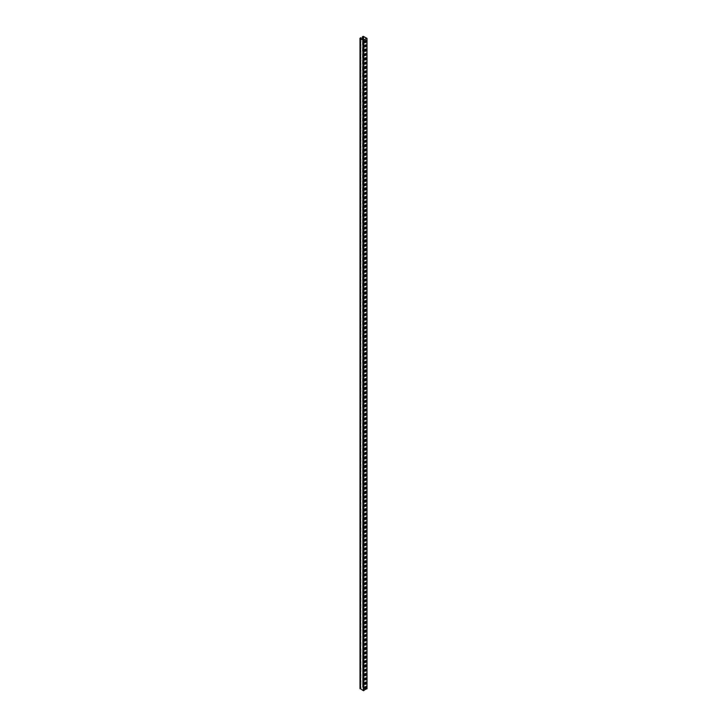 <?xml version="1.0" encoding="UTF-8"?>
<svg xmlns="http://www.w3.org/2000/svg" width="727" height="727" viewBox="0 0 727 727"><rect width="100%" height="100%" fill="white"/><g stroke="black" fill="none" stroke-linecap="round" stroke-linejoin="round"><path stroke-width="0.55" stroke-dasharray="3.63 2.73" d="M365.835 686.597A1.127 0.654 120 0 0 365.754 686.533A1.127 0.654 120 0 0 364.881 686.833A1.127 0.654 120 0 0 364.391 687.969A1.127 0.654 120 0 0 364.627 688.487A1.127 0.654 120 0 0 364.727 688.524M365.835 677.928A1.127 0.654 120 0 0 365.754 677.855A1.127 0.654 120 0 0 364.881 678.164A1.127 0.654 120 0 0 364.391 679.291A1.127 0.654 120 0 0 364.627 679.809A1.127 0.654 120 0 0 364.727 679.854M365.835 669.249A1.127 0.654 120 0 0 365.754 669.185A1.127 0.654 120 0 0 364.881 669.485A1.127 0.654 120 0 0 364.391 670.621A1.127 0.654 120 0 0 364.627 671.139A1.127 0.654 120 0 0 364.727 671.185M365.835 660.579A1.127 0.654 120 0 0 365.754 660.516A1.127 0.654 120 0 0 364.881 660.816A1.127 0.654 120 0 0 364.391 661.952A1.127 0.654 120 0 0 364.627 662.47A1.127 0.654 120 0 0 364.727 662.506M365.835 651.91A1.127 0.654 120 0 0 365.754 651.837A1.127 0.654 120 0 0 364.881 652.146A1.127 0.654 120 0 0 364.391 653.282A1.127 0.654 120 0 0 364.627 653.8A1.127 0.654 120 0 0 364.727 653.837M365.835 643.241A1.127 0.654 120 0 0 365.754 643.168A1.127 0.654 120 0 0 364.881 643.468A1.127 0.654 120 0 0 364.391 644.604A1.127 0.654 120 0 0 364.627 645.122A1.127 0.654 120 0 0 364.727 645.167M365.835 634.562A1.127 0.654 120 0 0 365.754 634.498A1.127 0.654 120 0 0 364.881 634.798A1.127 0.654 120 0 0 364.391 635.934A1.127 0.654 120 0 0 364.627 636.452A1.127 0.654 120 0 0 364.727 636.488M365.835 625.892A1.127 0.654 120 0 0 365.754 625.829A1.127 0.654 120 0 0 364.881 626.129A1.127 0.654 120 0 0 364.391 627.265A1.127 0.654 120 0 0 364.627 627.783A1.127 0.654 120 0 0 364.727 627.819M365.835 617.223A1.127 0.654 120 0 0 365.754 617.15A1.127 0.654 120 0 0 364.881 617.459A1.127 0.654 120 0 0 364.391 618.595A1.127 0.654 120 0 0 364.627 619.104A1.127 0.654 120 0 0 364.727 619.15M365.835 608.554A1.127 0.654 120 0 0 365.754 608.481A1.127 0.654 120 0 0 364.881 608.781A1.127 0.654 120 0 0 364.391 609.917A1.127 0.654 120 0 0 364.627 610.435A1.127 0.654 120 0 0 364.727 610.48M365.835 599.875A1.127 0.654 120 0 0 365.754 599.811A1.127 0.654 120 0 0 364.881 600.111A1.127 0.654 120 0 0 364.391 601.247A1.127 0.654 120 0 0 364.627 601.765A1.127 0.654 120 0 0 364.727 601.802M365.835 591.205A1.127 0.654 120 0 0 365.754 591.142A1.127 0.654 120 0 0 364.881 591.442A1.127 0.654 120 0 0 364.391 592.578A1.127 0.654 120 0 0 364.627 593.096A1.127 0.654 120 0 0 364.727 593.132M365.835 582.536A1.127 0.654 120 0 0 365.754 582.463A1.127 0.654 120 0 0 364.881 582.772A1.127 0.654 120 0 0 364.391 583.899A1.127 0.654 120 0 0 364.627 584.417A1.127 0.654 120 0 0 364.727 584.463M365.835 573.857A1.127 0.654 120 0 0 365.754 573.794A1.127 0.654 120 0 0 364.881 574.094A1.127 0.654 120 0 0 364.391 575.23A1.127 0.654 120 0 0 364.627 575.748A1.127 0.654 120 0 0 364.727 575.793M365.835 565.188A1.127 0.654 120 0 0 365.754 565.124A1.127 0.654 120 0 0 364.881 565.424A1.127 0.654 120 0 0 364.391 566.56A1.127 0.654 120 0 0 364.627 567.078A1.127 0.654 120 0 0 364.727 567.115M365.835 556.518A1.127 0.654 120 0 0 365.754 556.446A1.127 0.654 120 0 0 364.881 556.755A1.127 0.654 120 0 0 364.391 557.891A1.127 0.654 120 0 0 364.627 558.409A1.127 0.654 120 0 0 364.727 558.445M365.835 547.849A1.127 0.654 120 0 0 365.754 547.776A1.127 0.654 120 0 0 364.881 548.076A1.127 0.654 120 0 0 364.391 549.212A1.127 0.654 120 0 0 364.627 549.73A1.127 0.654 120 0 0 364.727 549.776M365.835 539.17A1.127 0.654 120 0 0 365.754 539.107A1.127 0.654 120 0 0 364.881 539.407A1.127 0.654 120 0 0 364.391 540.543A1.127 0.654 120 0 0 364.627 541.061A1.127 0.654 120 0 0 364.727 541.097M365.835 530.501A1.127 0.654 120 0 0 365.754 530.437A1.127 0.654 120 0 0 364.881 530.737A1.127 0.654 120 0 0 364.391 531.873A1.127 0.654 120 0 0 364.627 532.391A1.127 0.654 120 0 0 364.727 532.428M365.835 521.832A1.127 0.654 120 0 0 365.754 521.759A1.127 0.654 120 0 0 364.881 522.068A1.127 0.654 120 0 0 364.391 523.204A1.127 0.654 120 0 0 364.627 523.713A1.127 0.654 120 0 0 364.727 523.758M365.835 513.162A1.127 0.654 120 0 0 365.754 513.089A1.127 0.654 120 0 0 364.881 513.389A1.127 0.654 120 0 0 364.391 514.525A1.127 0.654 120 0 0 364.627 515.043A1.127 0.654 120 0 0 364.727 515.089M365.835 504.483A1.127 0.654 120 0 0 365.754 504.42A1.127 0.654 120 0 0 364.881 504.72A1.127 0.654 120 0 0 364.391 505.856A1.127 0.654 120 0 0 364.627 506.374A1.127 0.654 120 0 0 364.727 506.41M365.835 495.814A1.127 0.654 120 0 0 365.754 495.741A1.127 0.654 120 0 0 364.881 496.05A1.127 0.654 120 0 0 364.391 497.186A1.127 0.654 120 0 0 364.627 497.704A1.127 0.654 120 0 0 364.727 497.741M365.835 487.145A1.127 0.654 120 0 0 365.754 487.072A1.127 0.654 120 0 0 364.881 487.372A1.127 0.654 120 0 0 364.391 488.508A1.127 0.654 120 0 0 364.627 489.026A1.127 0.654 120 0 0 364.727 489.071M365.835 478.466A1.127 0.654 120 0 0 365.754 478.402A1.127 0.654 120 0 0 364.881 478.702A1.127 0.654 120 0 0 364.391 479.838A1.127 0.654 120 0 0 364.627 480.356A1.127 0.654 120 0 0 364.727 480.393M365.835 469.796A1.127 0.654 120 0 0 365.754 469.733A1.127 0.654 120 0 0 364.881 470.033A1.127 0.654 120 0 0 364.391 471.169A1.127 0.654 120 0 0 364.627 471.687A1.127 0.654 120 0 0 364.727 471.723M365.835 461.127A1.127 0.654 120 0 0 365.754 461.054A1.127 0.654 120 0 0 364.881 461.363A1.127 0.654 120 0 0 364.391 462.499A1.127 0.654 120 0 0 364.627 463.008A1.127 0.654 120 0 0 364.727 463.054M365.835 452.458A1.127 0.654 120 0 0 365.754 452.385A1.127 0.654 120 0 0 364.881 452.685A1.127 0.654 120 0 0 364.391 453.821A1.127 0.654 120 0 0 364.627 454.339A1.127 0.654 120 0 0 364.727 454.384M365.835 443.779A1.127 0.654 120 0 0 365.754 443.715A1.127 0.654 120 0 0 364.881 444.015A1.127 0.654 120 0 0 364.391 445.151A1.127 0.654 120 0 0 364.627 445.669A1.127 0.654 120 0 0 364.727 445.706M365.835 435.109A1.127 0.654 120 0 0 365.754 435.046A1.127 0.654 120 0 0 364.881 435.346A1.127 0.654 120 0 0 364.391 436.482A1.127 0.654 120 0 0 364.627 437A1.127 0.654 120 0 0 364.727 437.036M365.835 426.44A1.127 0.654 120 0 0 365.754 426.367A1.127 0.654 120 0 0 364.881 426.676A1.127 0.654 120 0 0 364.391 427.812A1.127 0.654 120 0 0 364.627 428.321A1.127 0.654 120 0 0 364.727 428.367M365.835 417.761A1.127 0.654 120 0 0 365.754 417.698A1.127 0.654 120 0 0 364.881 417.998A1.127 0.654 120 0 0 364.391 419.134A1.127 0.654 120 0 0 364.627 419.652A1.127 0.654 120 0 0 364.727 419.697M365.835 409.092A1.127 0.654 120 0 0 365.754 409.028A1.127 0.654 120 0 0 364.881 409.328A1.127 0.654 120 0 0 364.391 410.464A1.127 0.654 120 0 0 364.627 410.982A1.127 0.654 120 0 0 364.727 411.019M365.835 400.423A1.127 0.654 120 0 0 365.754 400.35A1.127 0.654 120 0 0 364.881 400.659A1.127 0.654 120 0 0 364.391 401.795A1.127 0.654 120 0 0 364.627 402.313A1.127 0.654 120 0 0 364.727 402.349M365.835 391.753A1.127 0.654 120 0 0 365.754 391.68A1.127 0.654 120 0 0 364.881 391.98A1.127 0.654 120 0 0 364.391 393.116A1.127 0.654 120 0 0 364.627 393.634A1.127 0.654 120 0 0 364.727 393.68M365.835 383.074A1.127 0.654 120 0 0 365.754 383.011A1.127 0.654 120 0 0 364.881 383.311A1.127 0.654 120 0 0 364.391 384.447A1.127 0.654 120 0 0 364.627 384.965A1.127 0.654 120 0 0 364.727 385.001M365.835 374.405A1.127 0.654 120 0 0 365.754 374.341A1.127 0.654 120 0 0 364.881 374.641A1.127 0.654 120 0 0 364.391 375.777A1.127 0.654 120 0 0 364.627 376.295A1.127 0.654 120 0 0 364.727 376.332M365.835 365.736A1.127 0.654 120 0 0 365.754 365.663A1.127 0.654 120 0 0 364.881 365.972A1.127 0.654 120 0 0 364.391 367.108A1.127 0.654 120 0 0 364.627 367.617A1.127 0.654 120 0 0 364.727 367.662M365.835 357.066A1.127 0.654 120 0 0 365.754 356.993A1.127 0.654 120 0 0 364.881 357.293A1.127 0.654 120 0 0 364.391 358.429A1.127 0.654 120 0 0 364.627 358.947A1.127 0.654 120 0 0 364.727 358.993M365.835 348.387A1.127 0.654 120 0 0 365.754 348.324A1.127 0.654 120 0 0 364.881 348.624A1.127 0.654 120 0 0 364.391 349.76A1.127 0.654 120 0 0 364.627 350.278A1.127 0.654 120 0 0 364.727 350.314M365.835 339.718A1.127 0.654 120 0 0 365.754 339.654A1.127 0.654 120 0 0 364.881 339.954A1.127 0.654 120 0 0 364.391 341.09A1.127 0.654 120 0 0 364.627 341.608A1.127 0.654 120 0 0 364.727 341.645M365.835 331.049A1.127 0.654 120 0 0 365.754 330.976A1.127 0.654 120 0 0 364.881 331.285A1.127 0.654 120 0 0 364.391 332.421A1.127 0.654 120 0 0 364.627 332.93A1.127 0.654 120 0 0 364.727 332.975M365.835 322.37A1.127 0.654 120 0 0 365.754 322.306A1.127 0.654 120 0 0 364.881 322.606A1.127 0.654 120 0 0 364.391 323.742A1.127 0.654 120 0 0 364.627 324.26A1.127 0.654 120 0 0 364.727 324.306M365.835 313.7A1.127 0.654 120 0 0 365.754 313.637A1.127 0.654 120 0 0 364.881 313.937A1.127 0.654 120 0 0 364.391 315.073A1.127 0.654 120 0 0 364.627 315.591A1.127 0.654 120 0 0 364.727 315.627M365.835 305.031A1.127 0.654 120 0 0 365.754 304.958A1.127 0.654 120 0 0 364.881 305.267A1.127 0.654 120 0 0 364.391 306.403A1.127 0.654 120 0 0 364.627 306.921A1.127 0.654 120 0 0 364.727 306.958M365.835 296.362A1.127 0.654 120 0 0 365.754 296.289A1.127 0.654 120 0 0 364.881 296.589A1.127 0.654 120 0 0 364.391 297.725A1.127 0.654 120 0 0 364.627 298.243A1.127 0.654 120 0 0 364.727 298.288M365.835 287.683A1.127 0.654 120 0 0 365.754 287.619A1.127 0.654 120 0 0 364.881 287.919A1.127 0.654 120 0 0 364.391 289.055A1.127 0.654 120 0 0 364.627 289.573A1.127 0.654 120 0 0 364.727 289.61M365.835 279.014A1.127 0.654 120 0 0 365.754 278.95A1.127 0.654 120 0 0 364.881 279.25A1.127 0.654 120 0 0 364.391 280.386A1.127 0.654 120 0 0 364.627 280.904A1.127 0.654 120 0 0 364.727 280.94M365.835 270.344A1.127 0.654 120 0 0 365.754 270.271A1.127 0.654 120 0 0 364.881 270.58A1.127 0.654 120 0 0 364.391 271.716A1.127 0.654 120 0 0 364.627 272.225A1.127 0.654 120 0 0 364.727 272.271M365.835 261.675A1.127 0.654 120 0 0 365.754 261.602A1.127 0.654 120 0 0 364.881 261.902A1.127 0.654 120 0 0 364.391 263.038A1.127 0.654 120 0 0 364.627 263.556A1.127 0.654 120 0 0 364.727 263.601M365.835 252.996A1.127 0.654 120 0 0 365.754 252.932A1.127 0.654 120 0 0 364.881 253.232A1.127 0.654 120 0 0 364.391 254.368A1.127 0.654 120 0 0 364.627 254.886A1.127 0.654 120 0 0 364.727 254.923M365.835 244.327A1.127 0.654 120 0 0 365.754 244.263A1.127 0.654 120 0 0 364.881 244.563A1.127 0.654 120 0 0 364.391 245.699A1.127 0.654 120 0 0 364.627 246.217A1.127 0.654 120 0 0 364.727 246.253M365.835 235.657A1.127 0.654 120 0 0 365.754 235.584A1.127 0.654 120 0 0 364.881 235.893A1.127 0.654 120 0 0 364.391 237.029A1.127 0.654 120 0 0 364.627 237.538A1.127 0.654 120 0 0 364.727 237.584M365.835 226.978A1.127 0.654 120 0 0 365.754 226.915A1.127 0.654 120 0 0 364.881 227.215A1.127 0.654 120 0 0 364.391 228.351A1.127 0.654 120 0 0 364.627 228.869A1.127 0.654 120 0 0 364.727 228.914M365.835 218.309A1.127 0.654 120 0 0 365.754 218.245A1.127 0.654 120 0 0 364.881 218.545A1.127 0.654 120 0 0 364.391 219.681A1.127 0.654 120 0 0 364.627 220.199A1.127 0.654 120 0 0 364.727 220.236M365.835 209.64A1.127 0.654 120 0 0 365.754 209.567A1.127 0.654 120 0 0 364.881 209.876A1.127 0.654 120 0 0 364.391 211.012A1.127 0.654 120 0 0 364.627 211.53A1.127 0.654 120 0 0 364.727 211.566M365.835 200.97A1.127 0.654 120 0 0 365.754 200.897A1.127 0.654 120 0 0 364.881 201.197A1.127 0.654 120 0 0 364.391 202.333A1.127 0.654 120 0 0 364.627 202.851A1.127 0.654 120 0 0 364.727 202.897M365.835 192.291A1.127 0.654 120 0 0 365.754 192.228A1.127 0.654 120 0 0 364.881 192.528A1.127 0.654 120 0 0 364.391 193.664A1.127 0.654 120 0 0 364.627 194.182A1.127 0.654 120 0 0 364.727 194.218M365.835 183.622A1.127 0.654 120 0 0 365.754 183.558A1.127 0.654 120 0 0 364.881 183.858A1.127 0.654 120 0 0 364.391 184.994A1.127 0.654 120 0 0 364.627 185.512A1.127 0.654 120 0 0 364.727 185.549M365.835 174.953A1.127 0.654 120 0 0 365.754 174.88A1.127 0.654 120 0 0 364.881 175.189A1.127 0.654 120 0 0 364.391 176.325A1.127 0.654 120 0 0 364.627 176.834A1.127 0.654 120 0 0 364.727 176.879M365.835 166.283A1.127 0.654 120 0 0 365.754 166.21A1.127 0.654 120 0 0 364.881 166.51A1.127 0.654 120 0 0 364.391 167.646A1.127 0.654 120 0 0 364.627 168.164A1.127 0.654 120 0 0 364.727 168.21M365.835 157.605A1.127 0.654 120 0 0 365.754 157.541A1.127 0.654 120 0 0 364.881 157.841A1.127 0.654 120 0 0 364.391 158.977A1.127 0.654 120 0 0 364.627 159.495A1.127 0.654 120 0 0 364.727 159.531M365.835 148.935A1.127 0.654 120 0 0 365.754 148.871A1.127 0.654 120 0 0 364.881 149.171A1.127 0.654 120 0 0 364.391 150.307A1.127 0.654 120 0 0 364.627 150.825A1.127 0.654 120 0 0 364.727 150.862M365.835 140.266A1.127 0.654 120 0 0 365.754 140.193A1.127 0.654 120 0 0 364.881 140.502A1.127 0.654 120 0 0 364.391 141.629A1.127 0.654 120 0 0 364.627 142.147A1.127 0.654 120 0 0 364.727 142.192M365.835 131.587A1.127 0.654 120 0 0 365.754 131.523A1.127 0.654 120 0 0 364.881 131.823A1.127 0.654 120 0 0 364.391 132.959A1.127 0.654 120 0 0 364.627 133.477A1.127 0.654 120 0 0 364.727 133.523M365.835 122.918A1.127 0.654 120 0 0 365.754 122.854A1.127 0.654 120 0 0 364.881 123.154A1.127 0.654 120 0 0 364.391 124.29A1.127 0.654 120 0 0 364.627 124.808A1.127 0.654 120 0 0 364.727 124.844M365.835 114.248A1.127 0.654 120 0 0 365.754 114.175A1.127 0.654 120 0 0 364.881 114.484A1.127 0.654 120 0 0 364.391 115.62A1.127 0.654 120 0 0 364.627 116.138A1.127 0.654 120 0 0 364.727 116.175M365.835 105.579A1.127 0.654 120 0 0 365.754 105.506A1.127 0.654 120 0 0 364.881 105.806A1.127 0.654 120 0 0 364.391 106.942A1.127 0.654 120 0 0 364.627 107.46A1.127 0.654 120 0 0 364.727 107.505M365.835 96.9A1.127 0.654 120 0 0 365.754 96.836A1.127 0.654 120 0 0 364.881 97.136A1.127 0.654 120 0 0 364.391 98.272A1.127 0.654 120 0 0 364.627 98.79A1.127 0.654 120 0 0 364.727 98.827M365.835 88.231A1.127 0.654 120 0 0 365.754 88.167A1.127 0.654 120 0 0 364.881 88.467A1.127 0.654 120 0 0 364.391 89.603A1.127 0.654 120 0 0 364.627 90.121A1.127 0.654 120 0 0 364.727 90.157M365.835 79.561A1.127 0.654 120 0 0 365.754 79.488A1.127 0.654 120 0 0 364.881 79.797A1.127 0.654 120 0 0 364.391 80.933A1.127 0.654 120 0 0 364.627 81.442A1.127 0.654 120 0 0 364.727 81.488M365.835 70.892A1.127 0.654 120 0 0 365.754 70.819A1.127 0.654 120 0 0 364.881 71.119A1.127 0.654 120 0 0 364.391 72.255A1.127 0.654 120 0 0 364.627 72.773A1.127 0.654 120 0 0 364.727 72.818M365.835 62.213A1.127 0.654 120 0 0 365.754 62.149A1.127 0.654 120 0 0 364.881 62.449A1.127 0.654 120 0 0 364.391 63.585A1.127 0.654 120 0 0 364.627 64.103A1.127 0.654 120 0 0 364.727 64.14M365.835 53.544A1.127 0.654 120 0 0 365.754 53.48A1.127 0.654 120 0 0 364.881 53.78A1.127 0.654 120 0 0 364.391 54.916A1.127 0.654 120 0 0 364.627 55.434A1.127 0.654 120 0 0 364.727 55.47M365.835 44.874A1.127 0.654 120 0 0 365.754 44.801A1.127 0.654 120 0 0 364.881 45.101A1.127 0.654 120 0 0 364.391 46.237A1.127 0.654 120 0 0 364.627 46.755A1.127 0.654 120 0 0 364.727 46.801M365.708 682.117A0.863 0.5 120 0 0 364.581 683.144L364.581 683.898A0.863 0.5 120 0 0 364.863 684.334M365.708 673.447A0.863 0.5 120 0 0 364.581 674.474L364.581 675.229A0.863 0.5 120 0 0 364.863 675.665M365.708 664.769A0.863 0.5 120 0 0 364.581 665.796L364.581 666.559A0.863 0.5 120 0 0 364.863 666.986M365.708 656.099A0.863 0.5 120 0 0 364.581 657.126L364.581 657.89A0.863 0.5 120 0 0 364.863 658.317M365.708 647.43A0.863 0.5 120 0 0 364.581 648.457L364.581 649.211A0.863 0.5 120 0 0 364.863 649.647M365.708 638.76A0.863 0.5 120 0 0 364.581 639.787L364.581 640.542A0.863 0.5 120 0 0 364.863 640.978M365.708 630.082A0.863 0.5 120 0 0 364.581 631.109L364.581 631.872A0.863 0.5 120 0 0 364.863 632.299M365.708 621.412A0.863 0.5 120 0 0 364.581 622.439L364.581 623.203A0.863 0.5 120 0 0 364.863 623.63M365.708 612.743A0.863 0.5 120 0 0 364.581 613.77L364.581 614.524A0.863 0.5 120 0 0 364.863 614.96M365.708 604.064A0.863 0.5 120 0 0 364.581 605.091L364.581 605.855A0.863 0.5 120 0 0 364.863 606.282M365.708 595.395A0.863 0.5 120 0 0 364.581 596.422L364.581 597.185A0.863 0.5 120 0 0 364.863 597.612M365.708 586.725A0.863 0.5 120 0 0 364.581 587.752L364.581 588.506A0.863 0.5 120 0 0 364.863 588.943M365.708 578.056A0.863 0.5 120 0 0 364.581 579.083L364.581 579.837A0.863 0.5 120 0 0 364.863 580.273M365.708 569.377A0.863 0.5 120 0 0 364.581 570.404L364.581 571.168A0.863 0.5 120 0 0 364.863 571.595M365.708 560.708A0.863 0.5 120 0 0 364.581 561.735L364.581 562.498A0.863 0.5 120 0 0 364.863 562.925M365.708 552.038A0.863 0.5 120 0 0 364.581 553.065L364.581 553.82A0.863 0.5 120 0 0 364.863 554.256M365.708 543.36A0.863 0.5 120 0 0 364.581 544.396L364.581 545.15A0.863 0.5 120 0 0 364.863 545.586M365.708 534.69A0.863 0.5 120 0 0 364.581 535.717L364.581 536.481A0.863 0.5 120 0 0 364.863 536.908M365.708 526.021A0.863 0.5 120 0 0 364.581 527.048L364.581 527.811A0.863 0.5 120 0 0 364.863 528.238M365.708 517.351A0.863 0.5 120 0 0 364.581 518.378L364.581 519.133A0.863 0.5 120 0 0 364.863 519.569M365.708 508.673A0.863 0.5 120 0 0 364.581 509.7L364.581 510.463A0.863 0.5 120 0 0 364.863 510.89M365.708 500.003A0.863 0.5 120 0 0 364.581 501.03L364.581 501.794A0.863 0.5 120 0 0 364.863 502.221M365.708 491.334A0.863 0.5 120 0 0 364.581 492.361L364.581 493.115A0.863 0.5 120 0 0 364.863 493.551M365.708 482.664A0.863 0.5 120 0 0 364.581 483.691L364.581 484.446A0.863 0.5 120 0 0 364.863 484.882M365.708 473.986A0.863 0.5 120 0 0 364.581 475.013L364.581 475.776A0.863 0.5 120 0 0 364.863 476.203M365.708 465.316A0.863 0.5 120 0 0 364.581 466.343L364.581 467.107A0.863 0.5 120 0 0 364.863 467.534M365.708 456.647A0.863 0.5 120 0 0 364.581 457.674L364.581 458.428A0.863 0.5 120 0 0 364.863 458.864M365.708 447.968A0.863 0.5 120 0 0 364.581 449.004L364.581 449.759A0.863 0.5 120 0 0 364.863 450.195M365.708 439.299A0.863 0.5 120 0 0 364.581 440.326L364.581 441.089A0.863 0.5 120 0 0 364.863 441.516M365.708 430.629A0.863 0.5 120 0 0 364.581 431.656L364.581 432.411A0.863 0.5 120 0 0 364.863 432.847M365.708 421.96A0.863 0.5 120 0 0 364.581 422.987L364.581 423.741A0.863 0.5 120 0 0 364.863 424.177M365.708 413.281A0.863 0.5 120 0 0 364.581 414.308L364.581 415.072A0.863 0.5 120 0 0 364.863 415.499M365.708 404.612A0.863 0.5 120 0 0 364.581 405.639L364.581 406.402A0.863 0.5 120 0 0 364.863 406.829M365.708 395.942A0.863 0.5 120 0 0 364.581 396.969L364.581 397.724A0.863 0.5 120 0 0 364.863 398.16M365.708 387.273A0.863 0.5 120 0 0 364.581 388.3L364.581 389.054A0.863 0.5 120 0 0 364.863 389.49M365.708 378.594A0.863 0.5 120 0 0 364.581 379.621L364.581 380.385A0.863 0.5 120 0 0 364.863 380.812M365.708 369.925A0.863 0.5 120 0 0 364.581 370.952L364.581 371.715A0.863 0.5 120 0 0 364.863 372.142M365.708 361.255A0.863 0.5 120 0 0 364.581 362.282L364.581 363.037A0.863 0.5 120 0 0 364.863 363.473M365.708 352.577A0.863 0.5 120 0 0 364.581 353.613L364.581 354.367A0.863 0.5 120 0 0 364.863 354.794M365.708 343.907A0.863 0.5 120 0 0 364.581 344.934L364.581 345.698A0.863 0.5 120 0 0 364.863 346.125M365.708 335.238A0.863 0.5 120 0 0 364.581 336.265L364.581 337.019A0.863 0.5 120 0 0 364.863 337.455M365.708 326.568A0.863 0.5 120 0 0 364.581 327.595L364.581 328.35A0.863 0.5 120 0 0 364.863 328.786M365.708 317.89A0.863 0.5 120 0 0 364.581 318.917L364.581 319.68A0.863 0.5 120 0 0 364.863 320.107M365.708 309.22A0.863 0.5 120 0 0 364.581 310.247L364.581 311.011A0.863 0.5 120 0 0 364.863 311.438M365.708 300.551A0.863 0.5 120 0 0 364.581 301.578L364.581 302.332A0.863 0.5 120 0 0 364.863 302.768M365.708 291.881A0.863 0.5 120 0 0 364.581 292.908L364.581 293.663A0.863 0.5 120 0 0 364.863 294.099M365.708 283.203A0.863 0.5 120 0 0 364.581 284.23L364.581 284.993A0.863 0.5 120 0 0 364.863 285.42M365.708 274.533A0.863 0.5 120 0 0 364.581 275.56L364.581 276.324A0.863 0.5 120 0 0 364.863 276.751M365.708 265.864A0.863 0.5 120 0 0 364.581 266.891L364.581 267.645A0.863 0.5 120 0 0 364.863 268.081M365.708 257.185A0.863 0.5 120 0 0 364.581 258.221L364.581 258.976A0.863 0.5 120 0 0 364.863 259.403M365.708 248.516A0.863 0.5 120 0 0 364.581 249.543L364.581 250.306A0.863 0.5 120 0 0 364.863 250.733M365.708 239.846A0.863 0.5 120 0 0 364.581 240.873L364.581 241.628A0.863 0.5 120 0 0 364.863 242.064M365.708 231.177A0.863 0.5 120 0 0 364.581 232.204L364.581 232.958A0.863 0.5 120 0 0 364.863 233.394M365.708 222.498A0.863 0.5 120 0 0 364.581 223.525L364.581 224.289A0.863 0.5 120 0 0 364.863 224.716M365.708 213.829A0.863 0.5 120 0 0 364.581 214.856L364.581 215.619A0.863 0.5 120 0 0 364.863 216.046M365.708 205.159A0.863 0.5 120 0 0 364.581 206.186L364.581 206.941A0.863 0.5 120 0 0 364.863 207.377M365.708 196.49A0.863 0.5 120 0 0 364.581 197.517L364.581 198.271A0.863 0.5 120 0 0 364.863 198.707M365.708 187.811A0.863 0.5 120 0 0 364.581 188.838L364.581 189.602A0.863 0.5 120 0 0 364.863 190.029M365.708 179.142A0.863 0.5 120 0 0 364.581 180.169L364.581 180.932A0.863 0.5 120 0 0 364.863 181.359M365.708 170.472A0.863 0.5 120 0 0 364.581 171.499L364.581 172.254A0.863 0.5 120 0 0 364.863 172.69M365.708 161.794A0.863 0.5 120 0 0 364.581 162.821L364.581 163.584A0.863 0.5 120 0 0 364.863 164.011M365.708 153.124A0.863 0.5 120 0 0 364.581 154.151L364.581 154.915A0.863 0.5 120 0 0 364.863 155.342M365.708 144.455A0.863 0.5 120 0 0 364.581 145.482L364.581 146.236A0.863 0.5 120 0 0 364.863 146.672M365.708 135.785A0.863 0.5 120 0 0 364.581 136.812L364.581 137.567A0.863 0.5 120 0 0 364.863 138.003M365.708 127.107A0.863 0.5 120 0 0 364.581 128.134L364.581 128.897A0.863 0.5 120 0 0 364.863 129.324M365.708 118.437A0.863 0.5 120 0 0 364.581 119.464L364.581 120.228A0.863 0.5 120 0 0 364.863 120.655M365.708 109.768A0.863 0.5 120 0 0 364.581 110.795L364.581 111.549A0.863 0.5 120 0 0 364.863 111.985M365.708 101.089A0.863 0.5 120 0 0 364.581 102.125L364.581 102.88A0.863 0.5 120 0 0 364.863 103.316M365.708 92.42A0.863 0.5 120 0 0 364.581 93.447L364.581 94.21A0.863 0.5 120 0 0 364.863 94.637M365.708 83.75A0.863 0.5 120 0 0 364.581 84.777L364.581 85.541A0.863 0.5 120 0 0 364.863 85.968M365.708 75.081A0.863 0.5 120 0 0 364.581 76.108L364.581 76.862A0.863 0.5 120 0 0 364.863 77.298M365.708 66.402A0.863 0.5 120 0 0 364.581 67.429L364.581 68.193A0.863 0.5 120 0 0 364.863 68.62M365.708 57.733A0.863 0.5 120 0 0 364.581 58.76L364.581 59.523A0.863 0.5 120 0 0 364.863 59.95M365.708 49.063A0.863 0.5 120 0 0 364.581 50.09L364.581 50.845A0.863 0.5 120 0 0 364.863 51.281M365.708 40.394A0.863 0.5 120 0 0 364.581 41.421L364.581 42.175A0.863 0.5 120 0 0 364.863 42.611M360.119 38.086L360.119 688.478L361.01 688.187L361.01 38.704M360.828 688.078L360.828 37.677M361.01 688.187L360.31 688.696L363.691 690.541L366.735 688.751L365.599 688.069M364.69 687.542L363.5 686.861L362.609 687.26L362.609 39.631M362.609 687.26L362.419 39.522M362.419 687.151L363.691 686.751L366.881 688.587L366.881 38.195M363.5 690.541L363.5 686.861M363.691 690.541L363.691 40.139M363.309 686.861L363.309 40.04M363.127 686.751L363.127 36.35M363.691 686.751L363.691 36.35M360.265 688.642L360.265 38.249M366.735 688.751L366.735 38.358"/><path stroke-width="1.09" d="M364.727 688.524A1.127 0.654 120 0 0 365.754 687.833A1.127 0.654 120 0 0 365.835 686.597M364.581 688.078A1.127 0.654 -60 0 1 365.072 686.942A1.127 0.654 -60 0 1 365.945 686.633A1.127 0.654 -60 0 1 365.945 687.942A1.127 0.654 -60 0 1 364.818 688.596A1.127 0.654 -60 0 1 364.581 688.078M364.727 679.854A1.127 0.654 120 0 0 365.754 679.163A1.127 0.654 120 0 0 365.835 677.928M364.581 679.4A1.127 0.654 -60 0 1 365.072 678.264A1.127 0.654 -60 0 1 365.945 677.964A1.127 0.654 -60 0 1 365.945 679.272A1.127 0.654 -60 0 1 364.818 679.918A1.127 0.654 -60 0 1 364.581 679.4M364.727 671.185A1.127 0.654 120 0 0 365.754 670.485A1.127 0.654 120 0 0 365.835 669.249M364.581 670.73A1.127 0.654 -60 0 1 365.072 669.594A1.127 0.654 -60 0 1 365.945 669.294A1.127 0.654 -60 0 1 365.945 670.594A1.127 0.654 -60 0 1 364.818 671.248A1.127 0.654 -60 0 1 364.581 670.73M364.727 662.506A1.127 0.654 120 0 0 365.754 661.815A1.127 0.654 120 0 0 365.835 660.579M364.581 662.061A1.127 0.654 -60 0 1 365.072 660.925A1.127 0.654 -60 0 1 365.945 660.625A1.127 0.654 -60 0 1 365.945 661.924A1.127 0.654 -60 0 1 364.818 662.579A1.127 0.654 -60 0 1 364.581 662.061M364.727 653.837A1.127 0.654 120 0 0 365.754 653.146A1.127 0.654 120 0 0 365.835 651.91M364.581 653.391A1.127 0.654 -60 0 1 365.072 652.255A1.127 0.654 -60 0 1 365.945 651.946A1.127 0.654 -60 0 1 365.945 653.255A1.127 0.654 -60 0 1 364.818 653.9A1.127 0.654 -60 0 1 364.581 653.391M364.727 645.167A1.127 0.654 120 0 0 365.754 644.476A1.127 0.654 120 0 0 365.835 643.241M364.581 644.713A1.127 0.654 -60 0 1 365.072 643.577A1.127 0.654 -60 0 1 365.945 643.277A1.127 0.654 -60 0 1 365.945 644.576A1.127 0.654 -60 0 1 364.818 645.231A1.127 0.654 -60 0 1 364.581 644.713M364.727 636.488A1.127 0.654 120 0 0 365.754 635.798A1.127 0.654 120 0 0 365.835 634.562M364.581 636.043A1.127 0.654 -60 0 1 365.072 634.907A1.127 0.654 -60 0 1 365.945 634.607A1.127 0.654 -60 0 1 365.945 635.907A1.127 0.654 -60 0 1 364.818 636.561A1.127 0.654 -60 0 1 364.581 636.043M364.727 627.819A1.127 0.654 120 0 0 365.754 627.128A1.127 0.654 120 0 0 365.835 625.892M364.581 627.374A1.127 0.654 -60 0 1 365.072 626.238A1.127 0.654 -60 0 1 365.945 625.938A1.127 0.654 -60 0 1 365.945 627.237A1.127 0.654 -60 0 1 364.818 627.892A1.127 0.654 -60 0 1 364.581 627.374M364.727 619.15A1.127 0.654 120 0 0 365.754 618.459A1.127 0.654 120 0 0 365.835 617.223M364.581 618.704A1.127 0.654 -60 0 1 365.072 617.568A1.127 0.654 -60 0 1 365.945 617.259A1.127 0.654 -60 0 1 365.945 618.568A1.127 0.654 -60 0 1 364.818 619.213A1.127 0.654 -60 0 1 364.581 618.704M364.727 610.48A1.127 0.654 120 0 0 365.754 609.78A1.127 0.654 120 0 0 365.835 608.554M364.581 610.026A1.127 0.654 -60 0 1 365.072 608.89A1.127 0.654 -60 0 1 365.945 608.59A1.127 0.654 -60 0 1 365.945 609.889A1.127 0.654 -60 0 1 364.818 610.544A1.127 0.654 -60 0 1 364.581 610.026M364.727 601.802A1.127 0.654 120 0 0 365.754 601.111A1.127 0.654 120 0 0 365.835 599.875M364.581 601.356A1.127 0.654 -60 0 1 365.072 600.22A1.127 0.654 -60 0 1 365.945 599.92A1.127 0.654 -60 0 1 365.945 601.22A1.127 0.654 -60 0 1 364.818 601.874A1.127 0.654 -60 0 1 364.581 601.356M364.727 593.132A1.127 0.654 120 0 0 365.754 592.441A1.127 0.654 120 0 0 365.835 591.205M364.581 592.687A1.127 0.654 -60 0 1 365.072 591.551A1.127 0.654 -60 0 1 365.945 591.242A1.127 0.654 -60 0 1 365.945 592.55A1.127 0.654 -60 0 1 364.818 593.205A1.127 0.654 -60 0 1 364.581 592.687M364.727 584.463A1.127 0.654 120 0 0 365.754 583.772A1.127 0.654 120 0 0 365.835 582.536M364.581 584.008A1.127 0.654 -60 0 1 365.072 582.872A1.127 0.654 -60 0 1 365.945 582.572A1.127 0.654 -60 0 1 365.945 583.881A1.127 0.654 -60 0 1 364.818 584.526A1.127 0.654 -60 0 1 364.581 584.008M364.727 575.793A1.127 0.654 120 0 0 365.754 575.093A1.127 0.654 120 0 0 365.835 573.857M364.581 575.339A1.127 0.654 -60 0 1 365.072 574.203A1.127 0.654 -60 0 1 365.945 573.903A1.127 0.654 -60 0 1 365.945 575.202A1.127 0.654 -60 0 1 364.818 575.857A1.127 0.654 -60 0 1 364.581 575.339M364.727 567.115A1.127 0.654 120 0 0 365.754 566.424A1.127 0.654 120 0 0 365.835 565.188M364.581 566.669A1.127 0.654 -60 0 1 365.072 565.533A1.127 0.654 -60 0 1 365.945 565.233A1.127 0.654 -60 0 1 365.945 566.533A1.127 0.654 -60 0 1 364.818 567.187A1.127 0.654 -60 0 1 364.581 566.669M364.727 558.445A1.127 0.654 120 0 0 365.754 557.754A1.127 0.654 120 0 0 365.835 556.518M364.581 558A1.127 0.654 -60 0 1 365.072 556.864A1.127 0.654 -60 0 1 365.945 556.555A1.127 0.654 -60 0 1 365.945 557.863A1.127 0.654 -60 0 1 364.818 558.509A1.127 0.654 -60 0 1 364.581 558M364.727 549.776A1.127 0.654 120 0 0 365.754 549.085A1.127 0.654 120 0 0 365.835 547.849M364.581 549.321A1.127 0.654 -60 0 1 365.072 548.185A1.127 0.654 -60 0 1 365.945 547.885A1.127 0.654 -60 0 1 365.945 549.185A1.127 0.654 -60 0 1 364.818 549.839A1.127 0.654 -60 0 1 364.581 549.321M364.727 541.097A1.127 0.654 120 0 0 365.754 540.406A1.127 0.654 120 0 0 365.835 539.17M364.581 540.652A1.127 0.654 -60 0 1 365.072 539.516A1.127 0.654 -60 0 1 365.945 539.216A1.127 0.654 -60 0 1 365.945 540.515A1.127 0.654 -60 0 1 364.818 541.17A1.127 0.654 -60 0 1 364.581 540.652M364.727 532.428A1.127 0.654 120 0 0 365.754 531.737A1.127 0.654 120 0 0 365.835 530.501M364.581 531.982A1.127 0.654 -60 0 1 365.072 530.846A1.127 0.654 -60 0 1 365.945 530.546A1.127 0.654 -60 0 1 365.945 531.846A1.127 0.654 -60 0 1 364.818 532.5A1.127 0.654 -60 0 1 364.581 531.982M364.727 523.758A1.127 0.654 120 0 0 365.754 523.067A1.127 0.654 120 0 0 365.835 521.832M364.581 523.304A1.127 0.654 -60 0 1 365.072 522.177A1.127 0.654 -60 0 1 365.945 521.868A1.127 0.654 -60 0 1 365.945 523.176A1.127 0.654 -60 0 1 364.818 523.822A1.127 0.654 -60 0 1 364.581 523.304M364.727 515.089A1.127 0.654 120 0 0 365.754 514.389A1.127 0.654 120 0 0 365.835 513.162M364.581 514.634A1.127 0.654 -60 0 1 365.072 513.498A1.127 0.654 -60 0 1 365.945 513.198A1.127 0.654 -60 0 1 365.945 514.498A1.127 0.654 -60 0 1 364.818 515.152A1.127 0.654 -60 0 1 364.581 514.634M364.727 506.41A1.127 0.654 120 0 0 365.754 505.719A1.127 0.654 120 0 0 365.835 504.483M364.581 505.965A1.127 0.654 -60 0 1 365.072 504.829A1.127 0.654 -60 0 1 365.945 504.529A1.127 0.654 -60 0 1 365.945 505.828A1.127 0.654 -60 0 1 364.818 506.483A1.127 0.654 -60 0 1 364.581 505.965M364.727 497.741A1.127 0.654 120 0 0 365.754 497.05A1.127 0.654 120 0 0 365.835 495.814M364.581 497.295A1.127 0.654 -60 0 1 365.072 496.159A1.127 0.654 -60 0 1 365.945 495.85A1.127 0.654 -60 0 1 365.945 497.159A1.127 0.654 -60 0 1 364.818 497.813A1.127 0.654 -60 0 1 364.581 497.295M364.727 489.071A1.127 0.654 120 0 0 365.754 488.38A1.127 0.654 120 0 0 365.835 487.145M364.581 488.617A1.127 0.654 -60 0 1 365.072 487.481A1.127 0.654 -60 0 1 365.945 487.181A1.127 0.654 -60 0 1 365.945 488.489A1.127 0.654 -60 0 1 364.818 489.135A1.127 0.654 -60 0 1 364.581 488.617M364.727 480.393A1.127 0.654 120 0 0 365.754 479.702A1.127 0.654 120 0 0 365.835 478.466M364.581 479.947A1.127 0.654 -60 0 1 365.072 478.811A1.127 0.654 -60 0 1 365.945 478.511A1.127 0.654 -60 0 1 365.945 479.811A1.127 0.654 -60 0 1 364.818 480.465A1.127 0.654 -60 0 1 364.581 479.947M364.727 471.723A1.127 0.654 120 0 0 365.754 471.032A1.127 0.654 120 0 0 365.835 469.796M364.581 471.278A1.127 0.654 -60 0 1 365.072 470.142A1.127 0.654 -60 0 1 365.945 469.842A1.127 0.654 -60 0 1 365.945 471.141A1.127 0.654 -60 0 1 364.818 471.796A1.127 0.654 -60 0 1 364.581 471.278M364.727 463.054A1.127 0.654 120 0 0 365.754 462.363A1.127 0.654 120 0 0 365.835 461.127M364.581 462.608A1.127 0.654 -60 0 1 365.072 461.472A1.127 0.654 -60 0 1 365.945 461.163A1.127 0.654 -60 0 1 365.945 462.472A1.127 0.654 -60 0 1 364.818 463.117A1.127 0.654 -60 0 1 364.581 462.608M364.727 454.384A1.127 0.654 120 0 0 365.754 453.693A1.127 0.654 120 0 0 365.835 452.458M364.581 453.93A1.127 0.654 -60 0 1 365.072 452.794A1.127 0.654 -60 0 1 365.945 452.494A1.127 0.654 -60 0 1 365.945 453.793A1.127 0.654 -60 0 1 364.818 454.448A1.127 0.654 -60 0 1 364.581 453.93M364.727 445.706A1.127 0.654 120 0 0 365.754 445.015A1.127 0.654 120 0 0 365.835 443.779M364.581 445.26A1.127 0.654 -60 0 1 365.072 444.124A1.127 0.654 -60 0 1 365.945 443.824A1.127 0.654 -60 0 1 365.945 445.124A1.127 0.654 -60 0 1 364.818 445.778A1.127 0.654 -60 0 1 364.581 445.26M364.727 437.036A1.127 0.654 120 0 0 365.754 436.345A1.127 0.654 120 0 0 365.835 435.109M364.581 436.591A1.127 0.654 -60 0 1 365.072 435.455A1.127 0.654 -60 0 1 365.945 435.155A1.127 0.654 -60 0 1 365.945 436.454A1.127 0.654 -60 0 1 364.818 437.109A1.127 0.654 -60 0 1 364.581 436.591M364.727 428.367A1.127 0.654 120 0 0 365.754 427.676A1.127 0.654 120 0 0 365.835 426.44M364.581 427.912A1.127 0.654 -60 0 1 365.072 426.776A1.127 0.654 -60 0 1 365.945 426.476A1.127 0.654 -60 0 1 365.945 427.785A1.127 0.654 -60 0 1 364.818 428.43A1.127 0.654 -60 0 1 364.581 427.912M364.727 419.697A1.127 0.654 120 0 0 365.754 418.997A1.127 0.654 120 0 0 365.835 417.761M364.581 419.243A1.127 0.654 -60 0 1 365.072 418.107A1.127 0.654 -60 0 1 365.945 417.807A1.127 0.654 -60 0 1 365.945 419.106A1.127 0.654 -60 0 1 364.818 419.761A1.127 0.654 -60 0 1 364.581 419.243M364.727 411.019A1.127 0.654 120 0 0 365.754 410.328A1.127 0.654 120 0 0 365.835 409.092M364.581 410.573A1.127 0.654 -60 0 1 365.072 409.437A1.127 0.654 -60 0 1 365.945 409.137A1.127 0.654 -60 0 1 365.945 410.437A1.127 0.654 -60 0 1 364.818 411.091A1.127 0.654 -60 0 1 364.581 410.573M364.727 402.349A1.127 0.654 120 0 0 365.754 401.658A1.127 0.654 120 0 0 365.835 400.423M364.581 401.904A1.127 0.654 -60 0 1 365.072 400.768A1.127 0.654 -60 0 1 365.945 400.459A1.127 0.654 -60 0 1 365.945 401.767A1.127 0.654 -60 0 1 364.818 402.413A1.127 0.654 -60 0 1 364.581 401.904M364.727 393.68A1.127 0.654 120 0 0 365.754 392.989A1.127 0.654 120 0 0 365.835 391.753M364.581 393.225A1.127 0.654 -60 0 1 365.072 392.089A1.127 0.654 -60 0 1 365.945 391.789A1.127 0.654 -60 0 1 365.945 393.098A1.127 0.654 -60 0 1 364.818 393.743A1.127 0.654 -60 0 1 364.581 393.225M364.727 385.001A1.127 0.654 120 0 0 365.754 384.31A1.127 0.654 120 0 0 365.835 383.074M364.581 384.556A1.127 0.654 -60 0 1 365.072 383.42A1.127 0.654 -60 0 1 365.945 383.12A1.127 0.654 -60 0 1 365.945 384.419A1.127 0.654 -60 0 1 364.818 385.074A1.127 0.654 -60 0 1 364.581 384.556M364.727 376.332A1.127 0.654 120 0 0 365.754 375.641A1.127 0.654 120 0 0 365.835 374.405M364.581 375.886A1.127 0.654 -60 0 1 365.072 374.75A1.127 0.654 -60 0 1 365.945 374.45A1.127 0.654 -60 0 1 365.945 375.75A1.127 0.654 -60 0 1 364.818 376.404A1.127 0.654 -60 0 1 364.581 375.886M364.727 367.662A1.127 0.654 120 0 0 365.754 366.971A1.127 0.654 120 0 0 365.835 365.736M364.581 367.217A1.127 0.654 -60 0 1 365.072 366.081A1.127 0.654 -60 0 1 365.945 365.772A1.127 0.654 -60 0 1 365.945 367.08A1.127 0.654 -60 0 1 364.818 367.726A1.127 0.654 -60 0 1 364.581 367.217M364.727 358.993A1.127 0.654 120 0 0 365.754 358.293A1.127 0.654 120 0 0 365.835 357.066M364.581 358.538A1.127 0.654 -60 0 1 365.072 357.402A1.127 0.654 -60 0 1 365.945 357.102A1.127 0.654 -60 0 1 365.945 358.402A1.127 0.654 -60 0 1 364.818 359.056A1.127 0.654 -60 0 1 364.581 358.538M364.727 350.314A1.127 0.654 120 0 0 365.754 349.623A1.127 0.654 120 0 0 365.835 348.387M364.581 349.869A1.127 0.654 -60 0 1 365.072 348.733A1.127 0.654 -60 0 1 365.945 348.433A1.127 0.654 -60 0 1 365.945 349.732A1.127 0.654 -60 0 1 364.818 350.387A1.127 0.654 -60 0 1 364.581 349.869M364.727 341.645A1.127 0.654 120 0 0 365.754 340.954A1.127 0.654 120 0 0 365.835 339.718M364.581 341.199A1.127 0.654 -60 0 1 365.072 340.063A1.127 0.654 -60 0 1 365.945 339.754A1.127 0.654 -60 0 1 365.945 341.063A1.127 0.654 -60 0 1 364.818 341.717A1.127 0.654 -60 0 1 364.581 341.199M364.727 332.975A1.127 0.654 120 0 0 365.754 332.284A1.127 0.654 120 0 0 365.835 331.049M364.581 332.521A1.127 0.654 -60 0 1 365.072 331.385A1.127 0.654 -60 0 1 365.945 331.085A1.127 0.654 -60 0 1 365.945 332.393A1.127 0.654 -60 0 1 364.818 333.039A1.127 0.654 -60 0 1 364.581 332.521M364.727 324.306A1.127 0.654 120 0 0 365.754 323.606A1.127 0.654 120 0 0 365.835 322.37M364.581 323.851A1.127 0.654 -60 0 1 365.072 322.715A1.127 0.654 -60 0 1 365.945 322.415A1.127 0.654 -60 0 1 365.945 323.715A1.127 0.654 -60 0 1 364.818 324.369A1.127 0.654 -60 0 1 364.581 323.851M364.727 315.627A1.127 0.654 120 0 0 365.754 314.936A1.127 0.654 120 0 0 365.835 313.7M364.581 315.182A1.127 0.654 -60 0 1 365.072 314.046A1.127 0.654 -60 0 1 365.945 313.746A1.127 0.654 -60 0 1 365.945 315.045A1.127 0.654 -60 0 1 364.818 315.7A1.127 0.654 -60 0 1 364.581 315.182M364.727 306.958A1.127 0.654 120 0 0 365.754 306.267A1.127 0.654 120 0 0 365.835 305.031M364.581 306.512A1.127 0.654 -60 0 1 365.072 305.376A1.127 0.654 -60 0 1 365.945 305.067A1.127 0.654 -60 0 1 365.945 306.376A1.127 0.654 -60 0 1 364.818 307.021A1.127 0.654 -60 0 1 364.581 306.512M364.727 298.288A1.127 0.654 120 0 0 365.754 297.597A1.127 0.654 120 0 0 365.835 296.362M364.581 297.834A1.127 0.654 -60 0 1 365.072 296.698A1.127 0.654 -60 0 1 365.945 296.398A1.127 0.654 -60 0 1 365.945 297.707A1.127 0.654 -60 0 1 364.818 298.352A1.127 0.654 -60 0 1 364.581 297.834M364.727 289.61A1.127 0.654 120 0 0 365.754 288.919A1.127 0.654 120 0 0 365.835 287.683M364.581 289.164A1.127 0.654 -60 0 1 365.072 288.028A1.127 0.654 -60 0 1 365.945 287.728A1.127 0.654 -60 0 1 365.945 289.028A1.127 0.654 -60 0 1 364.818 289.682A1.127 0.654 -60 0 1 364.581 289.164M364.727 280.94A1.127 0.654 120 0 0 365.754 280.249A1.127 0.654 120 0 0 365.835 279.014M364.581 280.495A1.127 0.654 -60 0 1 365.072 279.359A1.127 0.654 -60 0 1 365.945 279.059A1.127 0.654 -60 0 1 365.945 280.358A1.127 0.654 -60 0 1 364.818 281.013A1.127 0.654 -60 0 1 364.581 280.495M364.727 272.271A1.127 0.654 120 0 0 365.754 271.58A1.127 0.654 120 0 0 365.835 270.344M364.581 271.825A1.127 0.654 -60 0 1 365.072 270.689A1.127 0.654 -60 0 1 365.945 270.38A1.127 0.654 -60 0 1 365.945 271.689A1.127 0.654 -60 0 1 364.818 272.334A1.127 0.654 -60 0 1 364.581 271.825M364.727 263.601A1.127 0.654 120 0 0 365.754 262.901A1.127 0.654 120 0 0 365.835 261.675M364.581 263.147A1.127 0.654 -60 0 1 365.072 262.011A1.127 0.654 -60 0 1 365.945 261.711A1.127 0.654 -60 0 1 365.945 263.01A1.127 0.654 -60 0 1 364.818 263.665A1.127 0.654 -60 0 1 364.581 263.147M364.727 254.923A1.127 0.654 120 0 0 365.754 254.232A1.127 0.654 120 0 0 365.835 252.996M364.581 254.477A1.127 0.654 -60 0 1 365.072 253.341A1.127 0.654 -60 0 1 365.945 253.041A1.127 0.654 -60 0 1 365.945 254.341A1.127 0.654 -60 0 1 364.818 254.995A1.127 0.654 -60 0 1 364.581 254.477M364.727 246.253A1.127 0.654 120 0 0 365.754 245.562A1.127 0.654 120 0 0 365.835 244.327M364.581 245.808A1.127 0.654 -60 0 1 365.072 244.672A1.127 0.654 -60 0 1 365.945 244.363A1.127 0.654 -60 0 1 365.945 245.671A1.127 0.654 -60 0 1 364.818 246.326A1.127 0.654 -60 0 1 364.581 245.808M364.727 237.584A1.127 0.654 120 0 0 365.754 236.893A1.127 0.654 120 0 0 365.835 235.657M364.581 237.129A1.127 0.654 -60 0 1 365.072 235.993A1.127 0.654 -60 0 1 365.945 235.693A1.127 0.654 -60 0 1 365.945 237.002A1.127 0.654 -60 0 1 364.818 237.647A1.127 0.654 -60 0 1 364.581 237.129M364.727 228.914A1.127 0.654 120 0 0 365.754 228.214A1.127 0.654 120 0 0 365.835 226.978M364.581 228.46A1.127 0.654 -60 0 1 365.072 227.324A1.127 0.654 -60 0 1 365.945 227.024A1.127 0.654 -60 0 1 365.945 228.323A1.127 0.654 -60 0 1 364.818 228.978A1.127 0.654 -60 0 1 364.581 228.46M364.727 220.236A1.127 0.654 120 0 0 365.754 219.545A1.127 0.654 120 0 0 365.835 218.309M364.581 219.79A1.127 0.654 -60 0 1 365.072 218.654A1.127 0.654 -60 0 1 365.945 218.354A1.127 0.654 -60 0 1 365.945 219.654A1.127 0.654 -60 0 1 364.818 220.308A1.127 0.654 -60 0 1 364.581 219.79M364.727 211.566A1.127 0.654 120 0 0 365.754 210.875A1.127 0.654 120 0 0 365.835 209.64M364.581 211.121A1.127 0.654 -60 0 1 365.072 209.985A1.127 0.654 -60 0 1 365.945 209.676A1.127 0.654 -60 0 1 365.945 210.984A1.127 0.654 -60 0 1 364.818 211.63A1.127 0.654 -60 0 1 364.581 211.121M364.727 202.897A1.127 0.654 120 0 0 365.754 202.206A1.127 0.654 120 0 0 365.835 200.97M364.581 202.442A1.127 0.654 -60 0 1 365.072 201.306A1.127 0.654 -60 0 1 365.945 201.006A1.127 0.654 -60 0 1 365.945 202.306A1.127 0.654 -60 0 1 364.818 202.96A1.127 0.654 -60 0 1 364.581 202.442M364.727 194.218A1.127 0.654 120 0 0 365.754 193.527A1.127 0.654 120 0 0 365.835 192.291M364.581 193.773A1.127 0.654 -60 0 1 365.072 192.637A1.127 0.654 -60 0 1 365.945 192.337A1.127 0.654 -60 0 1 365.945 193.636A1.127 0.654 -60 0 1 364.818 194.291A1.127 0.654 -60 0 1 364.581 193.773M364.727 185.549A1.127 0.654 120 0 0 365.754 184.858A1.127 0.654 120 0 0 365.835 183.622M364.581 185.103A1.127 0.654 -60 0 1 365.072 183.967A1.127 0.654 -60 0 1 365.945 183.667A1.127 0.654 -60 0 1 365.945 184.967A1.127 0.654 -60 0 1 364.818 185.621A1.127 0.654 -60 0 1 364.581 185.103M364.727 176.879A1.127 0.654 120 0 0 365.754 176.188A1.127 0.654 120 0 0 365.835 174.953M364.581 176.434A1.127 0.654 -60 0 1 365.072 175.298A1.127 0.654 -60 0 1 365.945 174.989A1.127 0.654 -60 0 1 365.945 176.297A1.127 0.654 -60 0 1 364.818 176.943A1.127 0.654 -60 0 1 364.581 176.434M364.727 168.21A1.127 0.654 120 0 0 365.754 167.51A1.127 0.654 120 0 0 365.835 166.283M364.581 167.755A1.127 0.654 -60 0 1 365.072 166.619A1.127 0.654 -60 0 1 365.945 166.319A1.127 0.654 -60 0 1 365.945 167.619A1.127 0.654 -60 0 1 364.818 168.273A1.127 0.654 -60 0 1 364.581 167.755M364.727 159.531A1.127 0.654 120 0 0 365.754 158.84A1.127 0.654 120 0 0 365.835 157.605M364.581 159.086A1.127 0.654 -60 0 1 365.072 157.95A1.127 0.654 -60 0 1 365.945 157.65A1.127 0.654 -60 0 1 365.945 158.949A1.127 0.654 -60 0 1 364.818 159.604A1.127 0.654 -60 0 1 364.581 159.086M364.727 150.862A1.127 0.654 120 0 0 365.754 150.171A1.127 0.654 120 0 0 365.835 148.935M364.581 150.416A1.127 0.654 -60 0 1 365.072 149.28A1.127 0.654 -60 0 1 365.945 148.971A1.127 0.654 -60 0 1 365.945 150.28A1.127 0.654 -60 0 1 364.818 150.934A1.127 0.654 -60 0 1 364.581 150.416M364.727 142.192A1.127 0.654 120 0 0 365.754 141.501A1.127 0.654 120 0 0 365.835 140.266M364.581 141.738A1.127 0.654 -60 0 1 365.072 140.602A1.127 0.654 -60 0 1 365.945 140.302A1.127 0.654 -60 0 1 365.945 141.611A1.127 0.654 -60 0 1 364.818 142.256A1.127 0.654 -60 0 1 364.581 141.738M364.727 133.523A1.127 0.654 120 0 0 365.754 132.823A1.127 0.654 120 0 0 365.835 131.587M364.581 133.068A1.127 0.654 -60 0 1 365.072 131.932A1.127 0.654 -60 0 1 365.945 131.632A1.127 0.654 -60 0 1 365.945 132.932A1.127 0.654 -60 0 1 364.818 133.586A1.127 0.654 -60 0 1 364.581 133.068M364.727 124.844A1.127 0.654 120 0 0 365.754 124.153A1.127 0.654 120 0 0 365.835 122.918M364.581 124.399A1.127 0.654 -60 0 1 365.072 123.263A1.127 0.654 -60 0 1 365.945 122.963A1.127 0.654 -60 0 1 365.945 124.262A1.127 0.654 -60 0 1 364.818 124.917A1.127 0.654 -60 0 1 364.581 124.399M364.727 116.175A1.127 0.654 120 0 0 365.754 115.484A1.127 0.654 120 0 0 365.835 114.248M364.581 115.729A1.127 0.654 -60 0 1 365.072 114.593A1.127 0.654 -60 0 1 365.945 114.284A1.127 0.654 -60 0 1 365.945 115.593A1.127 0.654 -60 0 1 364.818 116.238A1.127 0.654 -60 0 1 364.581 115.729M364.727 107.505A1.127 0.654 120 0 0 365.754 106.814A1.127 0.654 120 0 0 365.835 105.579M364.581 107.051A1.127 0.654 -60 0 1 365.072 105.915A1.127 0.654 -60 0 1 365.945 105.615A1.127 0.654 -60 0 1 365.945 106.914A1.127 0.654 -60 0 1 364.818 107.569A1.127 0.654 -60 0 1 364.581 107.051M364.727 98.827A1.127 0.654 120 0 0 365.754 98.136A1.127 0.654 120 0 0 365.835 96.9M364.581 98.381A1.127 0.654 -60 0 1 365.072 97.245A1.127 0.654 -60 0 1 365.945 96.945A1.127 0.654 -60 0 1 365.945 98.245A1.127 0.654 -60 0 1 364.818 98.899A1.127 0.654 -60 0 1 364.581 98.381M364.727 90.157A1.127 0.654 120 0 0 365.754 89.466A1.127 0.654 120 0 0 365.835 88.231M364.581 89.712A1.127 0.654 -60 0 1 365.072 88.576A1.127 0.654 -60 0 1 365.945 88.276A1.127 0.654 -60 0 1 365.945 89.575A1.127 0.654 -60 0 1 364.818 90.23A1.127 0.654 -60 0 1 364.581 89.712M364.727 81.488A1.127 0.654 120 0 0 365.754 80.797A1.127 0.654 120 0 0 365.835 79.561M364.581 81.033A1.127 0.654 -60 0 1 365.072 79.906A1.127 0.654 -60 0 1 365.945 79.597A1.127 0.654 -60 0 1 365.945 80.906A1.127 0.654 -60 0 1 364.818 81.551A1.127 0.654 -60 0 1 364.581 81.033M364.727 72.818A1.127 0.654 120 0 0 365.754 72.118A1.127 0.654 120 0 0 365.835 70.892M364.581 72.364A1.127 0.654 -60 0 1 365.072 71.228A1.127 0.654 -60 0 1 365.945 70.928A1.127 0.654 -60 0 1 365.945 72.227A1.127 0.654 -60 0 1 364.818 72.882A1.127 0.654 -60 0 1 364.581 72.364M364.727 64.14A1.127 0.654 120 0 0 365.754 63.449A1.127 0.654 120 0 0 365.835 62.213M364.581 63.694A1.127 0.654 -60 0 1 365.072 62.558A1.127 0.654 -60 0 1 365.945 62.258A1.127 0.654 -60 0 1 365.945 63.558A1.127 0.654 -60 0 1 364.818 64.212A1.127 0.654 -60 0 1 364.581 63.694M364.727 55.47A1.127 0.654 120 0 0 365.754 54.779A1.127 0.654 120 0 0 365.835 53.544M364.581 55.025A1.127 0.654 -60 0 1 365.072 53.889A1.127 0.654 -60 0 1 365.945 53.58A1.127 0.654 -60 0 1 365.945 54.888A1.127 0.654 -60 0 1 364.818 55.543A1.127 0.654 -60 0 1 364.581 55.025M364.727 46.801A1.127 0.654 120 0 0 365.754 46.11A1.127 0.654 120 0 0 365.835 44.874M364.581 46.346A1.127 0.654 -60 0 1 365.072 45.21A1.127 0.654 -60 0 1 365.945 44.91A1.127 0.654 -60 0 1 365.945 46.219A1.127 0.654 -60 0 1 364.818 46.864A1.127 0.654 -60 0 1 364.581 46.346M364.763 683.253A0.863 0.5 -60 0 1 365.99 682.544L365.99 683.307A0.863 0.5 -60 0 1 364.763 684.007L364.763 683.253M364.863 684.334A0.863 0.5 120 0 0 365.799 683.198L365.799 682.435A0.863 0.5 120 0 0 365.708 682.117M364.763 674.583A0.863 0.5 -60 0 1 365.99 673.874L365.99 674.638A0.863 0.5 -60 0 1 364.763 675.338L364.763 674.583M364.863 675.665A0.863 0.5 120 0 0 365.799 674.529L365.799 673.765A0.863 0.5 120 0 0 365.708 673.447M364.763 665.905A0.863 0.5 -60 0 1 365.99 665.205L365.99 665.959A0.863 0.5 -60 0 1 364.763 666.668L364.763 665.905M364.863 666.986A0.863 0.5 120 0 0 365.799 665.85L365.799 665.096A0.863 0.5 120 0 0 365.708 664.769M364.763 657.235A0.863 0.5 -60 0 1 365.99 656.536L365.99 657.29A0.863 0.5 -60 0 1 364.763 657.999L364.763 657.235M364.863 658.317A0.863 0.5 120 0 0 365.799 657.181L365.799 656.426A0.863 0.5 120 0 0 365.708 656.099M364.763 648.566A0.863 0.5 -60 0 1 365.99 647.857L365.99 648.62A0.863 0.5 -60 0 1 364.763 649.32L364.763 648.566M364.863 649.647A0.863 0.5 120 0 0 365.799 648.511L365.799 647.748A0.863 0.5 120 0 0 365.708 647.43M364.763 639.896A0.863 0.5 -60 0 1 365.99 639.187L365.99 639.942A0.863 0.5 -60 0 1 364.763 640.651L364.763 639.896M364.863 640.978A0.863 0.5 120 0 0 365.799 639.842L365.799 639.078A0.863 0.5 120 0 0 365.708 638.76M364.763 631.218A0.863 0.5 -60 0 1 365.99 630.518L365.99 631.272A0.863 0.5 -60 0 1 364.763 631.981L364.763 631.218M364.863 632.299A0.863 0.5 120 0 0 365.799 631.163L365.799 630.409A0.863 0.5 120 0 0 365.708 630.082M364.763 622.548A0.863 0.5 -60 0 1 365.99 621.839L365.99 622.603A0.863 0.5 -60 0 1 364.763 623.303L364.763 622.548M364.863 623.63A0.863 0.5 120 0 0 365.799 622.494L365.799 621.739A0.863 0.5 120 0 0 365.708 621.412M364.763 613.879A0.863 0.5 -60 0 1 365.99 613.17L365.99 613.933A0.863 0.5 -60 0 1 364.763 614.633L364.763 613.879M364.863 614.96A0.863 0.5 120 0 0 365.799 613.824L365.799 613.061A0.863 0.5 120 0 0 365.708 612.743M364.763 605.2A0.863 0.5 -60 0 1 365.99 604.5L365.99 605.255A0.863 0.5 -60 0 1 364.763 605.964L364.763 605.2M364.863 606.282A0.863 0.5 120 0 0 365.799 605.146L365.799 604.391A0.863 0.5 120 0 0 365.708 604.064M364.763 596.531A0.863 0.5 -60 0 1 365.99 595.831L365.99 596.585A0.863 0.5 -60 0 1 364.763 597.294L364.763 596.531M364.863 597.612A0.863 0.5 120 0 0 365.799 596.476L365.799 595.722A0.863 0.5 120 0 0 365.708 595.395M364.763 587.861A0.863 0.5 -60 0 1 365.99 587.152L365.99 587.916A0.863 0.5 -60 0 1 364.763 588.616L364.763 587.861M364.863 588.943A0.863 0.5 120 0 0 365.799 587.807L365.799 587.043A0.863 0.5 120 0 0 365.708 586.725M364.763 579.192A0.863 0.5 -60 0 1 365.99 578.483L365.99 579.246A0.863 0.5 -60 0 1 364.763 579.946L364.763 579.192M364.863 580.273A0.863 0.5 120 0 0 365.799 579.137L365.799 578.374A0.863 0.5 120 0 0 365.708 578.056M364.763 570.513A0.863 0.5 -60 0 1 365.99 569.814L365.99 570.568A0.863 0.5 -60 0 1 364.763 571.277L364.763 570.513M364.863 571.595A0.863 0.5 120 0 0 365.799 570.459L365.799 569.704A0.863 0.5 120 0 0 365.708 569.377M364.763 561.844A0.863 0.5 -60 0 1 365.99 561.144L365.99 561.898A0.863 0.5 -60 0 1 364.763 562.607L364.763 561.844M364.863 562.925A0.863 0.5 120 0 0 365.799 561.789L365.799 561.035A0.863 0.5 120 0 0 365.708 560.708M364.763 553.174A0.863 0.5 -60 0 1 365.99 552.465L365.99 553.229A0.863 0.5 -60 0 1 364.763 553.929L364.763 553.174M364.863 554.256A0.863 0.5 120 0 0 365.799 553.12L365.799 552.356A0.863 0.5 120 0 0 365.708 552.038M364.763 544.496A0.863 0.5 -60 0 1 365.99 543.796L365.99 544.55A0.863 0.5 -60 0 1 364.763 545.259L364.763 544.496M364.863 545.586A0.863 0.5 120 0 0 365.799 544.45L365.799 543.687A0.863 0.5 120 0 0 365.708 543.36M364.763 535.826A0.863 0.5 -60 0 1 365.99 535.127L365.99 535.881A0.863 0.5 -60 0 1 364.763 536.59L364.763 535.826M364.863 536.908A0.863 0.5 120 0 0 365.799 535.772L365.799 535.017A0.863 0.5 120 0 0 365.708 534.69M364.763 527.157A0.863 0.5 -60 0 1 365.99 526.448L365.99 527.211A0.863 0.5 -60 0 1 364.763 527.911L364.763 527.157M364.863 528.238A0.863 0.5 120 0 0 365.799 527.102L365.799 526.339A0.863 0.5 120 0 0 365.708 526.021M364.763 518.487A0.863 0.5 -60 0 1 365.99 517.778L365.99 518.542A0.863 0.5 -60 0 1 364.763 519.242L364.763 518.487M364.863 519.569A0.863 0.5 120 0 0 365.799 518.433L365.799 517.669A0.863 0.5 120 0 0 365.708 517.351M364.763 509.809A0.863 0.5 -60 0 1 365.99 509.109L365.99 509.863A0.863 0.5 -60 0 1 364.763 510.572L364.763 509.809M364.863 510.89A0.863 0.5 120 0 0 365.799 509.754L365.799 509A0.863 0.5 120 0 0 365.708 508.673M364.763 501.139A0.863 0.5 -60 0 1 365.99 500.44L365.99 501.194A0.863 0.5 -60 0 1 364.763 501.903L364.763 501.139M364.863 502.221A0.863 0.5 120 0 0 365.799 501.085L365.799 500.33A0.863 0.5 120 0 0 365.708 500.003M364.763 492.47A0.863 0.5 -60 0 1 365.99 491.761L365.99 492.524A0.863 0.5 -60 0 1 364.763 493.224L364.763 492.47M364.863 493.551A0.863 0.5 120 0 0 365.799 492.415L365.799 491.652A0.863 0.5 120 0 0 365.708 491.334M364.763 483.8A0.863 0.5 -60 0 1 365.99 483.091L365.99 483.855A0.863 0.5 -60 0 1 364.763 484.555L364.763 483.8M364.863 484.882A0.863 0.5 120 0 0 365.799 483.746L365.799 482.982A0.863 0.5 120 0 0 365.708 482.664M364.763 475.122A0.863 0.5 -60 0 1 365.99 474.422L365.99 475.176A0.863 0.5 -60 0 1 364.763 475.885L364.763 475.122M364.863 476.203A0.863 0.5 120 0 0 365.799 475.067L365.799 474.313A0.863 0.5 120 0 0 365.708 473.986M364.763 466.452A0.863 0.5 -60 0 1 365.99 465.743L365.99 466.507A0.863 0.5 -60 0 1 364.763 467.216L364.763 466.452M364.863 467.534A0.863 0.5 120 0 0 365.799 466.398L365.799 465.643A0.863 0.5 120 0 0 365.708 465.316M364.763 457.783A0.863 0.5 -60 0 1 365.99 457.074L365.99 457.837A0.863 0.5 -60 0 1 364.763 458.537L364.763 457.783M364.863 458.864A0.863 0.5 120 0 0 365.799 457.728L365.799 456.965A0.863 0.5 120 0 0 365.708 456.647M364.763 449.104A0.863 0.5 -60 0 1 365.99 448.405L365.99 449.159A0.863 0.5 -60 0 1 364.763 449.868L364.763 449.104M364.863 450.195A0.863 0.5 120 0 0 365.799 449.059L365.799 448.295A0.863 0.5 120 0 0 365.708 447.968M364.763 440.435A0.863 0.5 -60 0 1 365.99 439.735L365.99 440.489A0.863 0.5 -60 0 1 364.763 441.198L364.763 440.435M364.863 441.516A0.863 0.5 120 0 0 365.799 440.38L365.799 439.626A0.863 0.5 120 0 0 365.708 439.299M364.763 431.765A0.863 0.5 -60 0 1 365.99 431.056L365.99 431.82A0.863 0.5 -60 0 1 364.763 432.52L364.763 431.765M364.863 432.847A0.863 0.5 120 0 0 365.799 431.711L365.799 430.947A0.863 0.5 120 0 0 365.708 430.629M364.763 423.096A0.863 0.5 -60 0 1 365.99 422.387L365.99 423.15A0.863 0.5 -60 0 1 364.763 423.85L364.763 423.096M364.863 424.177A0.863 0.5 120 0 0 365.799 423.041L365.799 422.278A0.863 0.5 120 0 0 365.708 421.96M364.763 414.417A0.863 0.5 -60 0 1 365.99 413.718L365.99 414.472A0.863 0.5 -60 0 1 364.763 415.181L364.763 414.417M364.863 415.499A0.863 0.5 120 0 0 365.799 414.363L365.799 413.608A0.863 0.5 120 0 0 365.708 413.281M364.763 405.748A0.863 0.5 -60 0 1 365.99 405.048L365.99 405.802A0.863 0.5 -60 0 1 364.763 406.511L364.763 405.748M364.863 406.829A0.863 0.5 120 0 0 365.799 405.693L365.799 404.939A0.863 0.5 120 0 0 365.708 404.612M364.763 397.078A0.863 0.5 -60 0 1 365.99 396.369L365.99 397.133A0.863 0.5 -60 0 1 364.763 397.833L364.763 397.078M364.863 398.16A0.863 0.5 120 0 0 365.799 397.024L365.799 396.26A0.863 0.5 120 0 0 365.708 395.942M364.763 388.409A0.863 0.5 -60 0 1 365.99 387.7L365.99 388.463A0.863 0.5 -60 0 1 364.763 389.163L364.763 388.409M364.863 389.49A0.863 0.5 120 0 0 365.799 388.354L365.799 387.591A0.863 0.5 120 0 0 365.708 387.273M364.763 379.73A0.863 0.5 -60 0 1 365.99 379.031L365.99 379.785A0.863 0.5 -60 0 1 364.763 380.494L364.763 379.73M364.863 380.812A0.863 0.5 120 0 0 365.799 379.676L365.799 378.921A0.863 0.5 120 0 0 365.708 378.594M364.763 371.061A0.863 0.5 -60 0 1 365.99 370.352L365.99 371.115A0.863 0.5 -60 0 1 364.763 371.824L364.763 371.061M364.863 372.142A0.863 0.5 120 0 0 365.799 371.006L365.799 370.252A0.863 0.5 120 0 0 365.708 369.925M364.763 362.391A0.863 0.5 -60 0 1 365.99 361.683L365.99 362.446A0.863 0.5 -60 0 1 364.763 363.146L364.763 362.391M364.863 363.473A0.863 0.5 120 0 0 365.799 362.337L365.799 361.573A0.863 0.5 120 0 0 365.708 361.255M364.763 353.713A0.863 0.5 -60 0 1 365.99 353.013L365.99 353.767A0.863 0.5 -60 0 1 364.763 354.476L364.763 353.713M364.863 354.794A0.863 0.5 120 0 0 365.799 353.658L365.799 352.904A0.863 0.5 120 0 0 365.708 352.577M364.763 345.043A0.863 0.5 -60 0 1 365.99 344.344L365.99 345.098A0.863 0.5 -60 0 1 364.763 345.807L364.763 345.043M364.863 346.125A0.863 0.5 120 0 0 365.799 344.989L365.799 344.234A0.863 0.5 120 0 0 365.708 343.907M364.763 336.374A0.863 0.5 -60 0 1 365.99 335.665L365.99 336.428A0.863 0.5 -60 0 1 364.763 337.128L364.763 336.374M364.863 337.455A0.863 0.5 120 0 0 365.799 336.319L365.799 335.556A0.863 0.5 120 0 0 365.708 335.238M364.763 327.704A0.863 0.5 -60 0 1 365.99 326.996L365.99 327.759A0.863 0.5 -60 0 1 364.763 328.459L364.763 327.704M364.863 328.786A0.863 0.5 120 0 0 365.799 327.65L365.799 326.886A0.863 0.5 120 0 0 365.708 326.568M364.763 319.026A0.863 0.5 -60 0 1 365.99 318.326L365.99 319.08A0.863 0.5 -60 0 1 364.763 319.789L364.763 319.026M364.863 320.107A0.863 0.5 120 0 0 365.799 318.971L365.799 318.217A0.863 0.5 120 0 0 365.708 317.89M364.763 310.356A0.863 0.5 -60 0 1 365.99 309.657L365.99 310.411A0.863 0.5 -60 0 1 364.763 311.12L364.763 310.356M364.863 311.438A0.863 0.5 120 0 0 365.799 310.302L365.799 309.548A0.863 0.5 120 0 0 365.708 309.22M364.763 301.687A0.863 0.5 -60 0 1 365.99 300.978L365.99 301.741A0.863 0.5 -60 0 1 364.763 302.441L364.763 301.687M364.863 302.768A0.863 0.5 120 0 0 365.799 301.632L365.799 300.869A0.863 0.5 120 0 0 365.708 300.551M364.763 293.017A0.863 0.5 -60 0 1 365.99 292.309L365.99 293.072A0.863 0.5 -60 0 1 364.763 293.772L364.763 293.017M364.863 294.099A0.863 0.5 120 0 0 365.799 292.963L365.799 292.199A0.863 0.5 120 0 0 365.708 291.881M364.763 284.339A0.863 0.5 -60 0 1 365.99 283.639L365.99 284.393A0.863 0.5 -60 0 1 364.763 285.102L364.763 284.339M364.863 285.42A0.863 0.5 120 0 0 365.799 284.284L365.799 283.53A0.863 0.5 120 0 0 365.708 283.203M364.763 275.669A0.863 0.5 -60 0 1 365.99 274.96L365.99 275.724A0.863 0.5 -60 0 1 364.763 276.424L364.763 275.669M364.863 276.751A0.863 0.5 120 0 0 365.799 275.615L365.799 274.861A0.863 0.5 120 0 0 365.708 274.533M364.763 267A0.863 0.5 -60 0 1 365.99 266.291L365.99 267.054A0.863 0.5 -60 0 1 364.763 267.754L364.763 267M364.863 268.081A0.863 0.5 120 0 0 365.799 266.945L365.799 266.182A0.863 0.5 120 0 0 365.708 265.864M364.763 258.321A0.863 0.5 -60 0 1 365.99 257.622L365.99 258.376A0.863 0.5 -60 0 1 364.763 259.085L364.763 258.321M364.863 259.403A0.863 0.5 120 0 0 365.799 258.267L365.799 257.512A0.863 0.5 120 0 0 365.708 257.185M364.763 249.652A0.863 0.5 -60 0 1 365.99 248.952L365.99 249.706A0.863 0.5 -60 0 1 364.763 250.415L364.763 249.652M364.863 250.733A0.863 0.5 120 0 0 365.799 249.597L365.799 248.843A0.863 0.5 120 0 0 365.708 248.516M364.763 240.982A0.863 0.5 -60 0 1 365.99 240.273L365.99 241.037A0.863 0.5 -60 0 1 364.763 241.737L364.763 240.982M364.863 242.064A0.863 0.5 120 0 0 365.799 240.928L365.799 240.164A0.863 0.5 120 0 0 365.708 239.846M364.763 232.313A0.863 0.5 -60 0 1 365.99 231.604L365.99 232.367A0.863 0.5 -60 0 1 364.763 233.067L364.763 232.313M364.863 233.394A0.863 0.5 120 0 0 365.799 232.258L365.799 231.495A0.863 0.5 120 0 0 365.708 231.177M364.763 223.634A0.863 0.5 -60 0 1 365.99 222.935L365.99 223.689A0.863 0.5 -60 0 1 364.763 224.398L364.763 223.634M364.863 224.716A0.863 0.5 120 0 0 365.799 223.58L365.799 222.825A0.863 0.5 120 0 0 365.708 222.498M364.763 214.965A0.863 0.5 -60 0 1 365.99 214.265L365.99 215.019A0.863 0.5 -60 0 1 364.763 215.728L364.763 214.965M364.863 216.046A0.863 0.5 120 0 0 365.799 214.91L365.799 214.156A0.863 0.5 120 0 0 365.708 213.829M364.763 206.295A0.863 0.5 -60 0 1 365.99 205.587L365.99 206.35A0.863 0.5 -60 0 1 364.763 207.05L364.763 206.295M364.863 207.377A0.863 0.5 120 0 0 365.799 206.241L365.799 205.477A0.863 0.5 120 0 0 365.708 205.159M364.763 197.626A0.863 0.5 -60 0 1 365.99 196.917L365.99 197.671A0.863 0.5 -60 0 1 364.763 198.38L364.763 197.626M364.863 198.707A0.863 0.5 120 0 0 365.799 197.571L365.799 196.808A0.863 0.5 120 0 0 365.708 196.49M364.763 188.947A0.863 0.5 -60 0 1 365.99 188.248L365.99 189.002A0.863 0.5 -60 0 1 364.763 189.711L364.763 188.947M364.863 190.029A0.863 0.5 120 0 0 365.799 188.893L365.799 188.139A0.863 0.5 120 0 0 365.708 187.811M364.763 180.278A0.863 0.5 -60 0 1 365.99 179.569L365.99 180.332A0.863 0.5 -60 0 1 364.763 181.032L364.763 180.278M364.863 181.359A0.863 0.5 120 0 0 365.799 180.223L365.799 179.469A0.863 0.5 120 0 0 365.708 179.142M364.763 171.608A0.863 0.5 -60 0 1 365.99 170.9L365.99 171.663A0.863 0.5 -60 0 1 364.763 172.363L364.763 171.608M364.863 172.69A0.863 0.5 120 0 0 365.799 171.554L365.799 170.79A0.863 0.5 120 0 0 365.708 170.472M364.763 162.93A0.863 0.5 -60 0 1 365.99 162.23L365.99 162.984A0.863 0.5 -60 0 1 364.763 163.693L364.763 162.93M364.863 164.011A0.863 0.5 120 0 0 365.799 162.875L365.799 162.121A0.863 0.5 120 0 0 365.708 161.794M364.763 154.26A0.863 0.5 -60 0 1 365.99 153.561L365.99 154.315A0.863 0.5 -60 0 1 364.763 155.024L364.763 154.26M364.863 155.342A0.863 0.5 120 0 0 365.799 154.206L365.799 153.452A0.863 0.5 120 0 0 365.708 153.124M364.763 145.591A0.863 0.5 -60 0 1 365.99 144.882L365.99 145.645A0.863 0.5 -60 0 1 364.763 146.345L364.763 145.591M364.863 146.672A0.863 0.5 120 0 0 365.799 145.536L365.799 144.773A0.863 0.5 120 0 0 365.708 144.455M364.763 136.921A0.863 0.5 -60 0 1 365.99 136.213L365.99 136.976A0.863 0.5 -60 0 1 364.763 137.676L364.763 136.921M364.863 138.003A0.863 0.5 120 0 0 365.799 136.867L365.799 136.103A0.863 0.5 120 0 0 365.708 135.785M364.763 128.243A0.863 0.5 -60 0 1 365.99 127.543L365.99 128.297A0.863 0.5 -60 0 1 364.763 129.006L364.763 128.243M364.863 129.324A0.863 0.5 120 0 0 365.799 128.188L365.799 127.434A0.863 0.5 120 0 0 365.708 127.107M364.763 119.573A0.863 0.5 -60 0 1 365.99 118.874L365.99 119.628A0.863 0.5 -60 0 1 364.763 120.337L364.763 119.573M364.863 120.655A0.863 0.5 120 0 0 365.799 119.519L365.799 118.765A0.863 0.5 120 0 0 365.708 118.437M364.763 110.904A0.863 0.5 -60 0 1 365.99 110.195L365.99 110.958A0.863 0.5 -60 0 1 364.763 111.658L364.763 110.904M364.863 111.985A0.863 0.5 120 0 0 365.799 110.849L365.799 110.086A0.863 0.5 120 0 0 365.708 109.768M364.763 102.225A0.863 0.5 -60 0 1 365.99 101.526L365.99 102.28A0.863 0.5 -60 0 1 364.763 102.989L364.763 102.225M364.863 103.316A0.863 0.5 120 0 0 365.799 102.18L365.799 101.416A0.863 0.5 120 0 0 365.708 101.089M364.763 93.556A0.863 0.5 -60 0 1 365.99 92.856L365.99 93.61A0.863 0.5 -60 0 1 364.763 94.319L364.763 93.556M364.863 94.637A0.863 0.5 120 0 0 365.799 93.501L365.799 92.747A0.863 0.5 120 0 0 365.708 92.42M364.763 84.886A0.863 0.5 -60 0 1 365.99 84.178L365.99 84.941A0.863 0.5 -60 0 1 364.763 85.641L364.763 84.886M364.863 85.968A0.863 0.5 120 0 0 365.799 84.832L365.799 84.068A0.863 0.5 120 0 0 365.708 83.75M364.763 76.217A0.863 0.5 -60 0 1 365.99 75.508L365.99 76.271A0.863 0.5 -60 0 1 364.763 76.971L364.763 76.217M364.863 77.298A0.863 0.5 120 0 0 365.799 76.162L365.799 75.399A0.863 0.5 120 0 0 365.708 75.081M364.763 67.538A0.863 0.5 -60 0 1 365.99 66.839L365.99 67.593A0.863 0.5 -60 0 1 364.763 68.302L364.763 67.538M364.863 68.62A0.863 0.5 120 0 0 365.799 67.484L365.799 66.73A0.863 0.5 120 0 0 365.708 66.402M364.763 58.869A0.863 0.5 -60 0 1 365.99 58.169L365.99 58.923A0.863 0.5 -60 0 1 364.763 59.632L364.763 58.869M364.863 59.95A0.863 0.5 120 0 0 365.799 58.814L365.799 58.06A0.863 0.5 120 0 0 365.708 57.733M364.763 50.199A0.863 0.5 -60 0 1 365.99 49.491L365.99 50.254A0.863 0.5 -60 0 1 364.763 50.954L364.763 50.199M364.863 51.281A0.863 0.5 120 0 0 365.799 50.145L365.799 49.381A0.863 0.5 120 0 0 365.708 49.063M364.763 41.53A0.863 0.5 -60 0 1 365.99 40.821L365.99 41.584A0.863 0.5 -60 0 1 364.763 42.284L364.763 41.53M364.863 42.611A0.863 0.5 120 0 0 365.799 41.475L365.799 40.712A0.863 0.5 120 0 0 365.708 40.394M360.828 37.677L360.31 38.304L363.5 40.139L366.735 38.358L363.5 36.459L362.609 36.868L363.127 36.35L366.999 38.358L363.309 40.249L360.119 38.413L360.828 37.677M361.01 38.704L361.01 37.786M365.599 688.069L364.69 687.542M362.609 39.631L362.609 36.868M362.419 39.522L362.419 36.759M366.881 688.587L363.309 690.65L360.119 688.478M363.5 40.139L363.5 36.459M363.309 40.04L363.309 36.459M366.881 688.914L366.881 38.522M363.873 690.65L363.873 40.249M363.309 690.65L363.309 40.249M360.119 688.805L360.119 38.413M366.999 688.751L366.999 38.358M360.001 688.642L360.001 38.249"/></g></svg>
